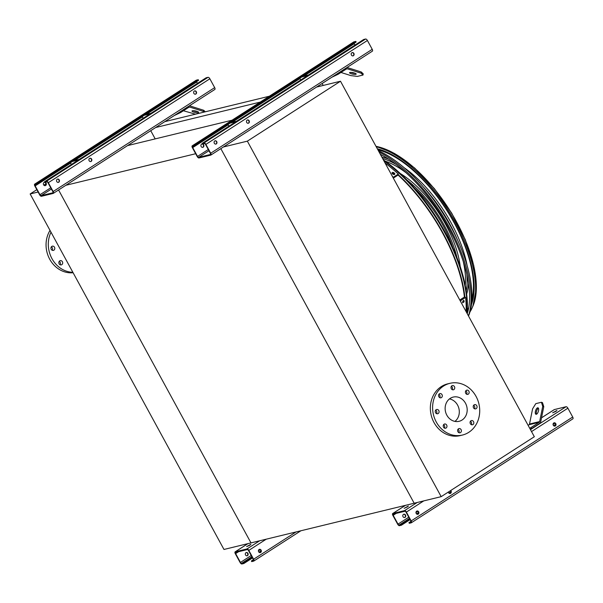 <?xml version="1.0" encoding="UTF-8"?>
<svg xmlns="http://www.w3.org/2000/svg" width="603" height="603" viewBox="0 0 603 603"><rect width="100%" height="100%" fill="white"/><g stroke="black" fill="none" stroke-linecap="round" stroke-linejoin="round"><path stroke-width="0.9" d="M127.55 145.609L232.072 120.201M65.893 185.272L195.674 153.72M155.672 127.519L260.202 102.103M150.735 130.693L155.197 138.886M164.807 121.64L269.33 96.231M323.2 85.438L322.138 83.485M38.117 192.025L30.15 193.962L223.977 549.461L250.984 542.896L58.574 189.983L250.984 542.896L414.163 503.226L220.841 148.647L414.163 503.226L441.177 496.653L534.326 436.73L340.499 81.232L247.351 141.155L441.177 496.653M398.093 175.051A112.022 51.308 57.2 0 1 442.602 233.037A112.022 51.308 57.2 0 1 464.393 297.045M436.783 411.759A13.062 11.472 76.3 0 0 436.843 412.279M247.351 141.155L223.449 146.966M340.499 81.232L316.605 87.043M449.484 398.907A12.459 10.937 -103.7 0 1 458.913 408.525A12.459 10.937 -103.7 0 1 454.956 421.391M450.253 398.357A12.459 10.937 -103.7 0 1 453.215 397.083A12.459 10.937 -103.7 0 1 466.79 406.61A12.459 10.937 -103.7 0 1 459.102 421.301A12.459 10.937 -103.7 0 1 446.077 413.53A12.459 10.937 -103.7 0 1 450.253 398.357M453.886 389.583A2.178 1.915 76.3 0 0 452.34 385.581A2.178 1.915 76.3 0 0 453.366 389.809A2.178 1.915 76.3 0 0 453.886 389.583M441.426 397.603A2.178 1.915 76.3 0 0 439.881 393.593A2.178 1.915 76.3 0 0 440.906 397.822A2.178 1.915 76.3 0 0 441.426 397.603M438.2 413.515A2.178 1.915 76.3 0 0 436.655 409.505A2.178 1.915 76.3 0 0 437.68 413.741A2.178 1.915 76.3 0 0 438.2 413.515M446.099 428.002A2.178 1.915 76.3 0 0 444.554 423.999A2.178 1.915 76.3 0 0 445.587 428.228A2.178 1.915 76.3 0 0 446.099 428.002M460.496 432.585A2.178 1.915 76.3 0 0 458.951 428.575A2.178 1.915 76.3 0 0 459.983 432.803A2.178 1.915 76.3 0 0 460.496 432.585M472.956 424.565A2.178 1.915 76.3 0 0 471.41 420.562A2.178 1.915 76.3 0 0 472.443 424.791A2.178 1.915 76.3 0 0 472.956 424.565M476.182 408.653A2.178 1.915 76.3 0 0 474.636 404.643A2.178 1.915 76.3 0 0 475.661 408.879A2.178 1.915 76.3 0 0 476.182 408.653M468.282 394.166A2.178 1.915 76.3 0 0 466.737 390.156A2.178 1.915 76.3 0 0 467.762 394.385A2.178 1.915 76.3 0 0 468.282 394.166M443.544 386.056A26.615 23.366 -103.7 0 1 449.876 383.335A26.615 23.366 -103.7 0 1 478.865 403.671A26.615 23.366 -103.7 0 1 462.448 435.049A26.615 23.366 -103.7 0 1 434.627 418.452A26.615 23.366 -103.7 0 1 443.544 386.056M462.448 435.049L460.195 435.6A26.615 23.366 -103.7 0 1 432.374 419.002A26.615 23.366 -103.7 0 1 441.29 386.598A26.615 23.366 -103.7 0 1 447.622 383.877L449.876 383.335M451.315 386.282A2.178 1.915 -103.7 0 1 452.137 389.651M438.856 394.302A2.178 1.915 -103.7 0 1 439.677 397.663M435.637 410.213A2.178 1.915 -103.7 0 1 436.451 413.583M443.537 424.7A2.178 1.915 -103.7 0 1 444.351 428.07M457.933 429.283A2.178 1.915 -103.7 0 1 458.747 432.645M470.393 421.263A2.178 1.915 -103.7 0 1 471.207 424.633M473.611 405.352A2.178 1.915 -103.7 0 1 474.433 408.721M465.712 390.865A2.178 1.915 -103.7 0 1 466.534 394.226M30.15 193.962L36.836 189.659M43.861 185.136L45.971 183.779M59.237 261.363A2.178 1.915 -103.7 0 1 60.051 264.732M51.338 246.876A2.178 1.915 -103.7 0 1 52.152 250.237M50.026 230.414A26.615 23.366 76.3 0 0 49.71 259.2A26.615 23.366 76.3 0 0 73.099 272.737M50.999 232.193A26.615 23.366 76.3 0 0 51.964 258.649A26.615 23.366 76.3 0 0 72.857 272.292M59.139 263.82A2.178 1.915 76.3 0 0 62.629 262.32A2.178 1.915 76.3 0 0 59.742 260.88A2.178 1.915 76.3 0 0 59.139 263.82M51.24 249.333A2.178 1.915 76.3 0 0 54.73 247.833A2.178 1.915 76.3 0 0 51.835 246.393A2.178 1.915 76.3 0 0 51.24 249.333M194.272 145.308L194.618 145.941L192.704 146.401A1.206 0.558 -122.8 0 0 192.621 146.439A1.206 0.558 -122.8 0 0 192.719 147.592L197.535 156.426A1.206 0.558 -122.8 0 0 198.666 157.345L210.372 154.496A1.206 0.558 -122.8 0 0 210.455 154.466A1.206 0.558 -122.8 0 0 210.364 153.313L205.548 144.471A1.206 0.558 -122.8 0 0 204.409 143.559L202.495 144.027L202.148 143.393L204.063 142.926A1.937 0.889 57.2 0 1 205.879 144.388L210.696 153.23A1.937 0.889 57.2 0 1 210.846 155.077A1.937 0.889 57.2 0 1 210.718 155.129L199.013 157.971A1.937 0.889 57.2 0 1 197.196 156.509L192.38 147.675A1.937 0.889 57.2 0 1 192.229 145.828A1.937 0.889 57.2 0 1 192.357 145.775L194.272 145.308L355.8 41.403L356.147 42.037L302.781 76.362L308.532 74.96M247.373 120.005A1.696 1.485 -103.7 0 1 248.165 123.276M300.731 79.98L299.977 78.594A1.206 0.558 57.2 0 1 299.827 78.262M194.618 145.941L302.781 76.362M214.992 140.831A1.696 1.485 -103.7 0 1 215.791 144.102M202.457 143.951A1.696 1.485 76.3 0 0 200.95 145.979A1.696 1.485 76.3 0 0 203.867 145.391A1.696 1.485 76.3 0 0 202.646 143.989M228.921 126.17L228.168 124.791A1.206 0.558 57.2 0 1 228.017 124.452M353.652 42.022A1.937 0.889 57.2 0 1 353.757 41.924A1.937 0.889 57.2 0 1 353.886 41.871L355.8 41.403M202.623 147.305A1.696 1.485 76.3 0 0 201.832 144.034M202.148 143.393L363.677 39.489L365.591 39.022A1.937 0.889 57.2 0 1 367.408 40.484L372.224 49.318A1.937 0.889 57.2 0 1 372.375 51.165A1.937 0.889 57.2 0 1 372.247 51.225M351.866 52.755A1.696 1.485 76.3 0 0 353.072 55.875A1.696 1.485 76.3 0 0 352.273 52.582A1.696 1.485 76.3 0 0 351.866 52.755M247.14 120.125A1.696 1.485 76.3 0 0 248.338 123.246A1.696 1.485 76.3 0 0 247.539 119.952A1.696 1.485 76.3 0 0 247.14 120.125M214.758 140.959A1.696 1.485 76.3 0 0 215.964 144.072A1.696 1.485 76.3 0 0 215.158 140.785A1.696 1.485 76.3 0 0 214.758 140.959M352.107 52.634A1.696 1.485 -103.7 0 1 352.898 55.906M354.089 43.356A1.206 0.558 -122.8 0 0 354.24 43.687L354.994 45.074M230.067 123.133L235.818 121.738M230.972 122.552L236.723 121.158M301.877 76.943L307.628 75.541M337.77 73.43L338.208 74.222L331.899 77.207M338.208 74.222L346.499 68.893A1.206 1.063 -103.7 0 1 347.305 68.787L361.069 73.167L361.303 72.006L347.539 67.634A2.42 2.126 76.3 0 0 346.929 67.536M355.8 74.327A3.384 0.761 -168.5 0 0 356.192 74.071A3.384 0.761 -168.5 0 0 353.026 72.646A3.384 0.761 -168.5 0 0 349.552 72.722A3.384 0.761 -168.5 0 0 351.986 73.981A3.384 0.761 -168.5 0 0 355.8 74.327M340.959 72.45L350.946 75.624L357.375 76.408L362.998 75.043L361.069 73.167M361.303 72.006L363.232 73.883L362.998 75.043M350.878 72.39A3.384 0.761 -168.5 0 0 355.099 73.249M401.055 524.58L401.402 525.213L399.488 525.673A1.937 0.889 57.2 0 1 397.671 524.211L392.855 515.377A1.937 0.889 57.2 0 1 392.711 513.53A1.937 0.889 57.2 0 1 392.839 513.477L404.545 510.628A1.937 0.889 57.2 0 1 406.362 512.09L411.178 520.924A1.937 0.889 57.2 0 1 411.321 522.771A1.937 0.889 57.2 0 1 411.193 522.831L409.279 523.291L408.94 522.665L410.847 522.198A1.206 0.558 -122.8 0 0 410.929 522.168A1.206 0.558 -122.8 0 0 410.839 521.007L406.023 512.173A1.206 0.558 -122.8 0 0 404.884 511.261L393.179 514.103A1.206 0.558 -122.8 0 0 393.103 514.14A1.206 0.558 -122.8 0 0 393.194 515.294L398.01 524.128A1.206 0.558 -122.8 0 0 399.148 525.047L401.055 524.58L409.739 518.995M531.454 428.673L539.753 423.336A2.42 2.126 76.3 0 0 540.695 421.896L543.778 406.686L542.73 406.354L539.647 421.565A1.206 1.063 -103.7 0 1 539.18 422.288L530.881 427.625L531.454 428.673L530.256 429.261M555.913 411.367L552.665 412.791L556.916 410.477L555.913 411.367M554.134 409.716A1.937 0.889 57.2 0 1 554.232 409.625A1.937 0.889 57.2 0 1 554.368 409.565L566.066 406.724A1.937 0.889 57.2 0 1 567.883 408.186L572.707 417.02A1.937 0.889 57.2 0 1 572.85 418.866A1.937 0.889 57.2 0 1 572.722 418.927M407.409 506.889L404.161 508.321L408.412 506.007L407.409 506.889M449.461 493.442L450.878 492.53M450.433 490.699A1.696 1.485 -103.7 0 1 450.019 493.503M417.088 514.269L418.497 513.357M405.05 517.329A1.696 1.485 76.3 0 0 403.844 514.208A1.696 1.485 76.3 0 0 404.651 517.502A1.696 1.485 76.3 0 0 405.05 517.329M416.846 511.058A1.696 1.485 -103.7 0 1 417.645 514.329M408.94 522.665L410.99 521.346M418.218 514.125A1.696 1.485 76.3 0 0 417.012 511.005A1.696 1.485 76.3 0 0 417.811 514.299A1.696 1.485 76.3 0 0 418.218 514.125M448.323 492.056A1.696 1.485 76.3 0 0 450.592 493.299A1.696 1.485 76.3 0 0 450.69 490.541M555.325 425.929A1.696 1.485 76.3 0 0 554.119 422.809A1.696 1.485 76.3 0 0 554.926 426.102A1.696 1.485 76.3 0 0 555.325 425.929M404.477 517.532A1.696 1.485 76.3 0 0 403.678 514.261M401.402 525.213L410.085 519.628M554.195 426.072L555.612 425.16M553.953 422.861A1.696 1.485 -103.7 0 1 554.752 426.133M538.434 408.231A3.384 1.432 -72.4 0 0 536.647 410.945A3.384 1.432 -72.4 0 0 536.542 414.193M542.73 406.354L541.419 402.276L542.459 402.608L543.778 406.686M541.419 402.276L535.788 403.648L532.6 408.811L529.517 424.03A1.206 1.063 -103.7 0 1 529.05 424.746L528.122 425.349M536.308 414.284A3.384 1.432 -72.4 0 0 538.449 411.073A3.384 1.432 -72.4 0 0 537.989 407.824A3.384 1.432 -72.4 0 0 535.6 410.613A3.384 1.432 -72.4 0 0 535.939 414.276A3.384 1.432 -72.4 0 0 536.308 414.284M529.683 428.213L530.881 427.625M243.506 562.878L243.846 563.511L241.939 563.978A1.937 0.889 57.2 0 1 240.115 562.516L235.298 553.682A1.937 0.889 57.2 0 1 235.155 551.835A1.937 0.889 57.2 0 1 235.283 551.775L246.989 548.934A1.937 0.889 57.2 0 1 248.805 550.396L253.622 559.23A1.937 0.889 57.2 0 1 253.773 561.076A1.937 0.889 57.2 0 1 253.637 561.129L251.73 561.597L251.383 560.963L253.298 560.504A1.206 0.558 -122.8 0 0 253.381 560.466A1.206 0.558 -122.8 0 0 253.283 559.313L248.466 550.479A1.206 0.558 -122.8 0 0 247.336 549.559L235.63 552.408A1.206 0.558 -122.8 0 0 235.547 552.446A1.206 0.558 -122.8 0 0 235.637 553.599L240.454 562.433A1.206 0.558 -122.8 0 0 241.592 563.345L243.506 562.878L252.19 557.3M249.861 545.195L246.612 546.627L250.856 544.305L249.861 545.195M259.531 552.574L260.948 551.662M247.494 555.627A1.696 1.485 76.3 0 0 246.295 552.514A1.696 1.485 76.3 0 0 247.094 555.8A1.696 1.485 76.3 0 0 247.494 555.627M259.298 549.363A1.696 1.485 -103.7 0 1 260.089 552.634M251.383 560.963L253.433 559.644M260.662 552.431A1.696 1.485 76.3 0 0 259.463 549.31A1.696 1.485 76.3 0 0 260.262 552.604A1.696 1.485 76.3 0 0 260.662 552.431M246.921 555.83A1.696 1.485 76.3 0 0 246.13 552.567M243.846 563.511L252.529 557.926M36.723 183.614L37.062 184.239L35.147 184.706A1.206 0.558 -122.8 0 0 35.072 184.744A1.206 0.558 -122.8 0 0 35.162 185.897L39.979 194.731A1.206 0.558 -122.8 0 0 41.117 195.643L52.815 192.802A1.206 0.558 -122.8 0 0 52.898 192.764A1.206 0.558 -122.8 0 0 52.808 191.611L47.991 182.777A1.206 0.558 -122.8 0 0 46.853 181.865L44.939 182.325L44.599 181.699L46.514 181.232A1.937 0.889 57.2 0 1 48.33 182.694L53.147 191.528A1.937 0.889 57.2 0 1 53.29 193.375A1.937 0.889 57.2 0 1 53.162 193.435L41.456 196.276A1.937 0.889 57.2 0 1 39.64 194.814L34.823 185.98A1.937 0.889 57.2 0 1 34.68 184.134A1.937 0.889 57.2 0 1 34.808 184.073L36.723 183.614L198.244 79.709L198.591 80.335L145.233 114.66L150.976 113.266M89.817 158.31A1.696 1.485 -103.7 0 1 90.616 161.581M143.182 118.278L142.421 116.899A1.206 0.558 57.2 0 1 142.27 116.56M37.062 184.239L145.233 114.66M57.443 179.136A1.696 1.485 -103.7 0 1 58.235 182.407M44.901 182.257A1.696 1.485 76.3 0 0 43.393 184.284A1.696 1.485 76.3 0 0 46.31 183.696A1.696 1.485 76.3 0 0 45.089 182.294M71.373 164.476L70.611 163.089A1.206 0.558 57.2 0 1 70.461 162.757M196.103 80.32A1.937 0.889 57.2 0 1 196.201 80.229A1.937 0.889 57.2 0 1 196.337 80.169L198.244 79.709M45.067 185.603A1.696 1.485 76.3 0 0 44.275 182.34M44.599 181.699L206.128 77.787L208.035 77.327A1.937 0.889 57.2 0 1 209.859 78.789L214.676 87.623A1.937 0.889 57.2 0 1 214.819 89.47A1.937 0.889 57.2 0 1 214.691 89.523M194.309 91.061A1.696 1.485 76.3 0 0 195.515 94.181A1.696 1.485 76.3 0 0 194.716 90.887A1.696 1.485 76.3 0 0 194.309 91.061M89.583 158.431A1.696 1.485 76.3 0 0 90.789 161.551A1.696 1.485 76.3 0 0 89.983 158.257A1.696 1.485 76.3 0 0 89.583 158.431M57.202 179.257A1.696 1.485 76.3 0 0 58.408 182.377A1.696 1.485 76.3 0 0 57.609 179.083A1.696 1.485 76.3 0 0 57.202 179.257M194.55 90.94A1.696 1.485 -103.7 0 1 195.342 94.211M196.54 81.654A1.206 0.558 -122.8 0 0 196.691 81.993L197.445 83.372M72.518 161.438L78.262 160.036M73.423 160.858L79.166 159.456M144.328 115.241L150.072 113.846M180.214 111.728L180.651 112.527L174.342 115.512M180.651 112.527L188.943 107.191A1.206 1.063 -103.7 0 1 189.757 107.085L203.52 111.465L203.754 110.311L189.99 105.932A2.42 2.126 76.3 0 0 189.372 105.842M198.244 112.633A3.384 0.761 -168.5 0 0 198.636 112.369A3.384 0.761 -168.5 0 0 195.47 110.952A3.384 0.761 -168.5 0 0 191.995 111.027A3.384 0.761 -168.5 0 0 194.43 112.279A3.384 0.761 -168.5 0 0 198.244 112.633M183.41 110.756L195.485 114.186M204.146 112.075L203.52 111.465M193.322 110.696A3.384 0.761 -168.5 0 0 197.55 111.547M203.754 110.311L205.284 111.804M383.342 159.81A113.085 51.79 57.2 0 1 444.901 231.756A113.085 51.79 57.2 0 1 467.024 313.289M464.506 296.947A87.488 40.069 -122.8 0 1 464.498 296.985A112.218 51.398 -122.8 0 0 442.692 233.014A112.218 51.398 -122.8 0 0 398.184 174.991M465.252 285.46A85.068 38.961 -122.8 0 0 463.308 261.725M406.105 172.805A85.068 38.961 -122.8 0 0 385.317 161.197M466.225 291.045A87.488 40.069 -122.8 0 0 466.797 274.357M457.383 239.73A87.488 40.069 -122.8 0 0 449.732 223.886A87.488 40.069 -122.8 0 0 423.668 187.314M396.065 164.393A87.488 40.069 -122.8 0 0 382.634 158.514M404.116 167.687A87.488 40.069 57.2 0 1 451.18 222.959A87.488 40.069 57.2 0 1 467.144 265.667M468.508 283.335A87.488 40.069 57.2 0 1 466.647 294.091M381.812 156.999A87.488 40.069 57.2 0 1 388.603 159.117M457.059 265.463A73.114 33.489 -122.8 0 0 456.991 264.966M452.845 247.75A73.114 33.489 -122.8 0 0 443.047 225.514A73.114 33.489 -122.8 0 0 414.487 188.121M459.132 271.847A75.533 34.597 -122.8 0 0 459.109 271.418M457.036 257.767A75.533 34.597 -122.8 0 0 444.17 225.243A75.533 34.597 -122.8 0 0 407.115 180.161M400.369 173.581A75.533 34.597 57.2 0 1 445.617 224.308A75.533 34.597 57.2 0 1 460.225 266.624M448.059 243.469A63.586 29.125 57.2 0 1 448.338 244.268M394.686 174.35L394.611 173.43C394.957 174.493 394.475 174.802 393.164 174.365A114.442 52.416 -122.8 0 0 392.199 173.498C391.852 172.458 392.334 172.149 393.646 172.571A114.442 52.416 57.2 0 1 394.611 173.43L394.852 173.928M392.199 173.498L391.95 173.008M392.387 176.393A114.442 52.416 57.2 0 1 393.329 177.259L393.337 178.104A113.228 51.858 -122.8 0 0 393.307 178.081M385.091 163.021A114.442 52.416 57.2 0 1 398.304 174.063L393.329 177.259M398.304 174.063L398.312 174.908L393.337 178.104M394.618 174.275A113.228 51.858 -122.8 0 0 393.653 173.415L392.131 173.438M463.888 300.452L464.031 300.769A114.442 52.416 57.2 0 1 464.129 301.847L462.682 302.774A114.442 52.416 -122.8 0 0 462.591 301.704L464.031 300.769L463.556 300.384M459.803 300.038A113.228 51.858 -122.8 0 0 459.795 300.008L464.77 296.804L465.576 297.452L460.602 300.656A114.442 52.416 57.2 0 1 460.715 301.726M465.576 297.452A114.442 52.416 57.2 0 1 466.096 311.585M462.644 302.374L463.323 301.199A113.228 51.858 -122.8 0 0 463.262 300.505M459.795 300.008L460.602 300.656M467.235 313.673A105.397 48.278 -122.8 0 0 448.609 227.942A105.397 48.278 -122.8 0 0 380.327 154.278M468.441 315.889A107.62 49.288 -122.8 0 0 449.642 227.693A107.62 49.288 -122.8 0 0 379.121 152.069M378.345 150.644A106.264 48.67 57.2 0 1 450.818 226.683A106.264 48.67 57.2 0 1 468.516 316.032M467.144 312.06A98.304 45.029 -122.8 0 0 468.018 310.929M467.121 312.286A98.575 45.15 -122.8 0 0 467.951 311.193M471.478 304.402A98.575 45.15 -122.8 0 0 449.778 214.608A98.575 45.15 -122.8 0 0 377.327 148.775M467.295 309.852A97.023 44.434 -122.8 0 0 468.704 307.666M471.878 299.789A97.023 44.434 -122.8 0 0 447.75 211.857A97.023 44.434 -122.8 0 0 377.9 149.823M469.956 311.939A100.799 46.167 -122.8 0 0 472.104 307.945A100.799 46.167 -122.8 0 0 451.549 215.58A100.799 46.167 -122.8 0 0 376.227 146.763M198.666 157.345L208.955 150.727M232.049 122.288L299.977 78.594M197.535 156.426L208.291 149.506M192.719 147.592L228.168 124.791M192.357 145.775L353.886 41.871M210.696 153.23L372.224 49.318M205.879 144.388L367.408 40.484M204.063 142.926L365.591 39.022M303.859 76.099L354.24 43.687M347.305 68.787L346.265 69.036M404.545 510.628L417.201 502.487M530.459 429.63L566.066 406.724M392.839 513.477L405.502 505.329M541.517 417.834L554.368 409.565M448.851 493.073L450.931 491.731M399.148 525.047L409.429 518.429M416.477 513.899L418.557 512.558M398.01 524.128L408.766 517.208M415.919 512.61L417.864 511.359M393.194 515.294L396.171 513.379M411.178 520.924L572.707 417.02M406.362 512.09L423.781 500.882M531.522 431.582L567.883 408.186M553.584 425.703L555.665 424.361M553.026 424.414L554.971 423.163M539.647 421.565L529.517 424.03M539.18 422.288L529.05 424.746M246.989 548.934L259.652 540.785M235.283 551.775L247.946 543.635M241.592 563.345L251.881 556.727M258.921 552.197L261.001 550.863M240.454 562.433L251.21 555.514M258.363 550.916L260.308 549.657M235.637 553.599L238.615 551.685M253.622 559.23L296.05 531.936M248.805 550.396L266.232 539.188M41.117 195.643L51.398 189.033M74.493 160.594L142.421 116.899M39.979 194.731L50.735 187.812M35.162 185.897L70.611 163.089M34.808 184.073L196.337 80.169M53.147 191.528L214.676 87.623M48.33 182.694L209.859 78.789M46.514 181.232L208.035 77.327M146.303 114.397L196.691 81.993M189.757 107.085L188.716 107.342M383.87 160.782A113.628 52.046 57.2 0 1 444.426 232.163A113.628 52.046 57.2 0 1 466.775 312.836M464.845 296.864A112.784 51.662 -122.8 0 0 442.956 232.954A112.784 51.662 -122.8 0 0 398.312 174.719M393.646 172.571L393.653 173.415M464.129 301.847L463.323 301.199M456.494 221.814A99.714 45.67 -122.8 0 0 376.001 146.333L394.701 153.561L414.743 168.094L434.341 188.588L451.707 213.176L465.26 239.579L473.739 265.403L476.378 288.294L472.865 306.226A99.714 45.67 -122.8 0 0 456.494 221.814M192.229 145.828L353.757 41.924M210.846 155.077L372.375 51.165M411.321 522.771L572.85 418.866M392.711 513.53L405.427 505.344M541.524 417.804L554.232 409.625M253.773 561.076L300.905 530.761M235.155 551.835L247.878 543.65M34.68 184.134L196.201 80.229M53.29 193.375L214.819 89.47M463.526 290.503L462.509 284.465M459.539 272.85L459.237 272.202M472.865 306.226L472.104 307.945"/></g></svg>
